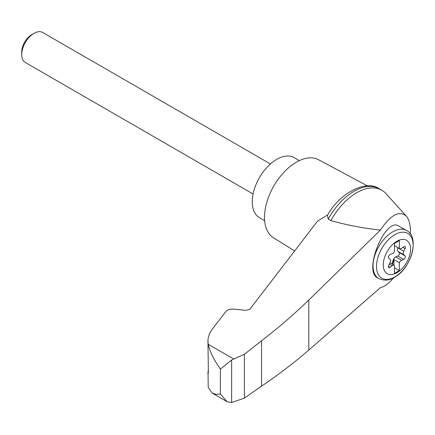 <?xml version="1.0" encoding="UTF-8"?>
<svg xmlns="http://www.w3.org/2000/svg" width="435" height="435" viewBox="0 0 435 435"><rect width="100%" height="100%" fill="white"/><g stroke="black" fill="none" stroke-linecap="round" stroke-linejoin="round"><path stroke-width="0.65" d="M410.352 234.057C410.754 225.721 409.406 219.751 406.306 216.13C399.238 210.225 390.603 214.874 380.407 230.082L308.806 300.025C294.299 314.097 278.552 327.669 261.571 340.741L244.41 354.275L231.637 360.011L231.637 402.527L244.41 398.096L261.571 386.155C278.552 374.633 294.299 362.6 308.806 350.055L380.407 287.676C384.611 286.627 388.972 283.359 393.496 277.862M406.306 216.13L386.03 193.657A50.275 29.025 120 0 0 381.838 190.253A50.275 29.025 120 0 0 330.823 220.583C346.651 225.047 363.176 228.217 380.407 230.082M208.05 373.855L208.218 387.34L212.035 392.984L215.88 394.349L220.382 394.05L220.382 369.081C213.928 359.919 209.871 351.649 208.218 344.264L207.946 341.192C207.984 336.445 209.828 331.921 213.482 327.631L225.808 311.58C227.461 309.742 229.995 308.921 233.416 309.111L246.166 310.334L249.973 309.095L317.474 221.214L327.718 214.879M207.946 341.192L208.36 371.316C208.126 374.366 208.001 374.693 207.979 372.278L208.36 369.793M207.946 373.138L207.979 372.278L208.332 372.409M231.637 360.011L220.382 369.081M244.41 354.275L244.41 398.096M261.571 340.741L261.571 386.155M378.787 278.574L377.335 277.731C363.116 271.07 385.486 216.831 398.672 225.993L406.524 230.528A27.737 16.013 -60 0 0 378.787 246.542A27.737 16.013 -60 0 0 378.787 278.574C384.225 280.956 389.423 280.559 394.393 277.367C411.461 268.455 420.074 236.711 406.524 230.528M396.905 272.767A19.303 11.147 -60 0 1 385.084 255.949A19.303 11.147 -60 0 1 408.726 242.295A19.303 11.147 -60 0 1 396.905 272.767M392.152 253.725A3.469 2.001 120 0 0 394.453 251.294L394.453 243.415L399.357 240.582L399.357 248.461A3.469 2.001 120 0 0 399.586 248.63A3.469 2.001 120 0 0 401.657 248.238L403.707 246.721A2.083 1.202 120 0 1 404.952 246.487A2.083 1.202 120 0 1 405.072 248.662L403.8 251.283A3.469 2.001 120 0 0 403.8 254.763L405.072 255.916A2.083 1.202 120 0 1 405.186 257.743A2.083 1.202 120 0 1 403.707 259.429L401.657 260.282A3.469 2.001 120 0 0 399.357 262.718L399.357 270.592L394.453 273.425L394.453 265.546A3.469 2.001 120 0 0 394.23 265.377A3.469 2.001 120 0 0 392.152 265.769L390.103 267.286A2.083 1.202 120 0 1 388.857 267.52A2.083 1.202 120 0 1 388.738 265.345L390.016 262.724A3.469 2.001 120 0 0 390.016 259.244L388.738 258.091A2.083 1.202 120 0 1 388.624 256.264A2.083 1.202 120 0 1 390.103 254.578L392.152 253.725M394.453 245.628L399.357 248.461M391.783 263.963A2.083 1.202 120 0 0 392.386 262.8L393.164 260.135A3.469 2.001 120 0 1 395.774 256.884L397.824 256.03A2.083 1.202 120 0 0 399.303 254.344A2.083 1.202 120 0 0 399.189 252.517L397.916 251.37A3.469 2.001 120 0 1 397.916 247.885L397.998 247.716M394.453 267.759L399.357 270.592M393.963 265.225L393.963 259.603L399.357 262.718M393.963 259.603A3.469 2.001 120 0 0 393.653 260.418L392.876 263.083A2.083 1.202 120 0 1 392.272 264.246M253.094 193.988L25.339 62.499A17.335 10.01 -60 0 1 21.75 54.565A17.335 10.01 -60 0 1 34.006 33.332A17.335 10.01 -60 0 1 42.679 32.473L270.429 163.962M21.75 54.565L21.75 51.787A13.936 8.047 -60 0 1 31.603 34.718L34.006 33.332M299.323 160.629L294.109 157.617A34.675 20.015 120 0 0 259.439 177.638A34.675 20.015 120 0 0 259.439 217.674L264.649 220.681M381.838 190.253L379.249 188.757A50.275 29.025 120 0 0 378.972 188.6A50.275 29.025 120 0 0 328.235 219.088L330.823 220.583M231.637 402.527L227.097 401.679L220.382 394.05M328.235 219.088L327.43 215.363C340.366 191.574 367.325 179.959 378.972 188.6M367.45 185.903L318.502 159.699A45.071 26.024 120 0 0 273.849 185.957A45.071 26.024 120 0 0 273.436 237.755L294.647 250.93M233.687 358.967L208.218 344.264M308.806 300.025L308.806 350.055M394.828 276.937A25.888 14.948 -60 0 1 378.972 254.388A25.888 14.948 -60 0 1 410.678 236.08A25.888 14.948 -60 0 1 394.828 276.937M402.832 247.368L405.072 248.662M397.916 247.885L403.8 251.283M389.325 264.137L392.152 265.769M395.774 256.884L401.657 260.282M393.164 260.135L393.653 260.418M392.386 262.8L392.876 263.083M388.444 266.329L390.103 267.286M397.824 256.03L403.707 259.429M399.189 252.517L405.072 255.916M397.916 251.37L403.8 254.763M399.586 248.63L394.453 245.672M394.23 265.377L389.929 262.892M212.035 392.984L227.097 401.679"/></g></svg>
